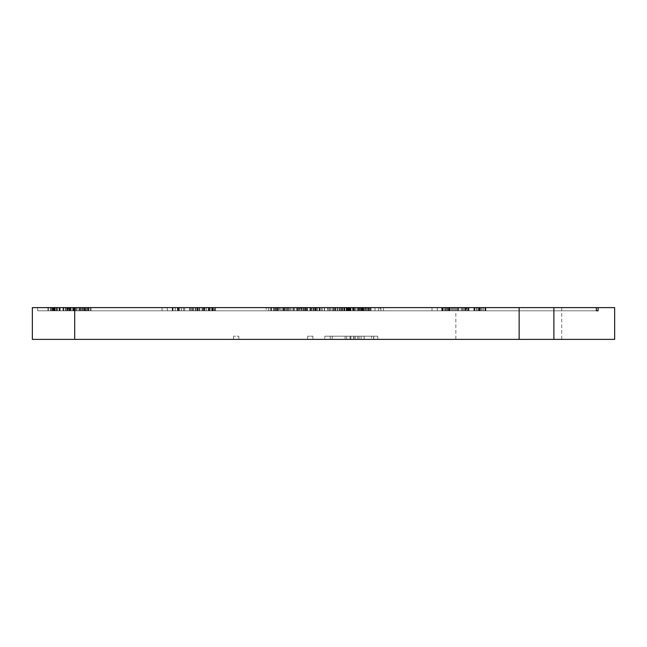 <?xml version="1.0" encoding="UTF-8"?>
<svg xmlns="http://www.w3.org/2000/svg" width="647" height="647" viewBox="0 0 647 647"><rect width="100%" height="100%" fill="white"/><g stroke="black" fill="none" stroke-linecap="round" stroke-linejoin="round"><path stroke-width="0.49" stroke-dasharray="3.23 2.43" d="M553.889 339.384L519.137 339.384L519.137 307.616L553.889 307.616L553.889 339.384L614.65 339.384M519.137 307.616L74.696 307.616L74.696 339.384L519.137 339.384M74.696 339.384L32.35 339.384L32.35 307.616L74.696 307.616M332.218 339.384L324.826 339.384L332.218 339.384L332.218 336.205L324.826 336.205L332.218 336.205L332.218 339.384M324.826 339.384L377.759 339.384L324.826 339.384L377.759 339.384L324.826 339.384L324.826 336.205L377.759 336.205L324.826 336.205L377.759 336.205L377.759 339.384L330.205 339.384L377.759 339.384L377.759 336.205L324.826 336.205L324.826 339.384M312.913 339.384L307.616 339.384L312.913 339.384L312.913 336.205L307.616 336.205L307.616 339.384L307.616 336.205L312.913 336.205L312.913 339.384M238.8 339.384L233.51 339.384L238.8 339.384L238.8 336.205L233.51 336.205L238.8 336.205L238.8 339.384M361.107 339.384L353.707 339.384L361.107 339.384L361.107 336.205L353.707 336.205L361.107 336.205L361.107 339.384M508.777 339.384L561.717 339.384L508.777 339.384M596.348 307.616L596.348 310.795L598.111 310.795L598.111 307.616L37.647 307.616L553.889 307.616M80.438 307.616L47.838 307.616L90.976 307.616L80.438 307.616L80.438 310.795L47.838 310.795L80.438 310.795M214.294 307.616L172.628 307.616L214.294 307.616L214.294 310.795L172.239 310.795L215.378 310.795L172.628 310.795L214.982 310.795L172.628 310.795L214.294 310.795L214.294 307.616M78.036 307.616L47.838 307.616L90.976 307.616L47.838 307.616L90.976 307.616L47.838 307.616L90.976 307.616L47.838 307.616L90.976 307.616L48.622 307.616L85.59 307.616L78.036 307.616L78.036 310.795L78.036 307.616M90.564 307.616L53.944 307.616L90.564 307.616L90.564 310.795L90.564 307.616M340.071 307.616L310.657 307.616L347.625 307.616L340.071 307.616L340.071 310.795L353.011 310.795L309.873 310.795L380.04 310.795L340.071 310.795M447.514 307.616L485.848 307.616L442.208 307.616L453.401 307.616L447.53 307.616L447.53 310.795L485.347 310.795L442.208 310.795L485.848 310.795L447.514 310.795L447.514 307.616L447.514 310.795M202.438 307.616L173.024 307.616L209.984 307.616L202.438 307.616L202.438 310.795L215.378 310.795L173.024 310.795L202.438 310.795M341.996 307.616L309.873 307.616L353.011 307.616L309.873 307.616L347.722 307.616L341.996 307.616L341.996 310.795L341.996 307.616M484.943 307.616L443.001 307.616L484.943 307.616L484.943 310.795L452.439 310.795L484.943 310.795L484.943 307.616M204.355 307.616L172.239 307.616L210.089 307.616L204.355 307.616L204.355 310.795M466.285 307.616L441.715 307.616L484.959 307.616L466.285 307.616L466.285 310.795L441.715 310.795L466.285 310.795M353.011 307.616L309.873 307.616L353.011 307.616L353.011 310.795L353.011 307.616M202.042 307.616L172.628 307.616L209.596 307.616L202.042 307.616L202.042 310.795M371.596 336.205L353.982 336.205L371.596 336.205L371.596 339.384L373.748 339.384L373.748 336.205L373.748 339.384L353.982 339.384L371.596 339.384M353.982 336.205L353.982 339.384L353.982 336.205M350.884 339.384L350.884 336.205M355.26 339.384L355.26 336.205M350.059 339.384L350.059 336.205L350.059 339.384M350.148 339.384L350.148 336.205M233.51 339.384L233.51 336.205L233.51 339.384M373.61 339.384L373.61 336.205L373.61 339.384M359.093 339.384L359.093 336.205M377.759 336.205L377.759 339.384L377.759 336.205L330.205 336.205L377.759 336.205L377.759 339.384L377.759 336.205M330.205 339.384L330.205 336.205L330.205 339.384M345.086 339.384L345.086 336.205M353.707 339.384L353.707 336.205L353.707 339.384M614.65 307.616L598.111 307.616M79.444 307.616L79.444 310.795L79.444 307.616M53.256 307.616L85.59 307.616L85.59 310.795L85.59 307.616L53.256 307.616L53.256 310.795M75.392 307.616L75.392 310.795L75.392 307.616M53.466 307.616L53.466 310.795L53.466 307.616M48.622 307.616L48.622 310.795L48.622 307.616M54.081 307.616L54.081 310.795L54.081 307.616M65.646 307.616L65.646 310.795L65.646 307.616M72.755 307.616L72.755 310.795L72.755 307.616M90.976 307.616L90.976 310.795M203.449 307.616L203.449 310.795M209.596 307.616L209.596 310.795M199.397 307.616L199.397 310.795M177.472 307.616L177.472 310.795M172.628 307.616L172.628 310.795L172.628 307.616M178.087 307.616L178.087 310.795L178.087 307.616M189.652 307.616L189.652 310.795M196.761 307.616L196.761 310.795M214.982 307.616L214.982 310.795M68.218 307.616L85.76 307.616L68.218 307.616L68.218 310.795L85.76 310.795L68.218 310.795M85.76 307.616L85.76 310.795M73.434 307.616L73.434 310.795M54.566 307.616L54.566 310.795M57.065 307.616L57.065 310.795M47.838 307.616L47.838 310.795M62.969 307.616L62.969 310.795M67.943 307.616L67.943 310.795M53.086 307.616L53.086 310.795M79.961 307.616L79.961 310.795L79.961 307.616M81.983 307.616L81.983 310.795L81.983 307.616M84.11 307.616L84.11 310.795L84.11 307.616M85.687 307.616L85.687 310.795L85.687 307.616M73.297 307.616L73.297 310.795L73.297 307.616M67.741 307.616L67.741 310.795L67.741 307.616M53.159 307.616L53.159 310.795L53.159 307.616M59.023 307.616L59.023 310.795L59.023 307.616M50.854 307.616L50.854 310.795L50.854 307.616M67.498 307.616L52.844 307.616L66.746 307.616L66.746 310.795L66.746 307.616L67.498 307.616L67.498 310.795M70.725 307.616L70.725 310.795L70.725 307.616M71.105 307.616L71.105 310.795L71.105 307.616M88.987 307.616L88.987 310.795L88.987 307.616M327.479 307.616L315.121 307.616L332.76 307.616L332.76 310.795L332.76 307.616L327.479 307.616L327.479 310.795M315.121 307.616L315.121 310.795M346.218 307.616L346.218 310.795M309.873 307.616L309.873 310.795M338.009 307.616L338.009 310.795M333.108 307.616L333.14 310.795M347.827 307.616L347.827 310.795M343.743 307.616L343.743 310.795M468.929 307.616L468.929 310.795M468.687 307.616L468.687 310.795M479.977 307.616L479.977 310.795L479.977 307.616M484.959 307.616L484.959 310.795L484.959 307.616M463.131 307.616L463.131 310.795M464.158 307.616L464.158 310.795M462.201 307.616L462.201 310.795M449.196 307.616L449.196 310.795M446.624 307.616L446.624 310.795M447.861 307.616L447.861 310.795M450.126 307.616L450.126 310.795L450.126 307.616M444.117 307.616L444.117 310.795M441.715 307.616L441.715 310.795M291.983 307.616L303.338 307.616L293.317 307.616L293.317 310.795L291.983 310.795L303.338 310.795L270.26 310.795L319.125 310.795L276.779 310.795L310.892 310.795L283.645 310.795L307.422 310.795L293.35 310.795L293.35 307.616L291.983 307.616L291.983 310.795M302.109 307.616L302.109 310.795M303.338 307.616L303.338 310.795M270.26 307.616L278.493 307.616L270.26 307.616L270.26 310.795M271.594 307.616L271.594 310.795M276.706 307.616L276.706 310.795M278.493 307.616L306.735 307.616L275.986 307.616L278.493 307.616L278.493 310.795L278.493 307.616L306.735 307.616L306.735 310.795L319.917 310.795L276.779 310.795L306.735 310.795L306.735 307.616L281.89 307.616L281.89 310.795L281.89 307.616L306.735 307.616L306.735 310.795L306.735 307.616L276.779 307.616L281.963 307.616L281.963 310.795L281.963 307.616L277.426 307.616L277.426 310.795L277.426 307.616L275.986 307.616L275.986 310.795L275.986 307.616L278.493 307.616L278.493 310.795M310.892 307.616L266.208 307.616L310.892 307.616L310.892 310.795M300.968 307.616L276.779 307.616L319.125 307.616L276.779 307.616L305.982 307.616L305.982 310.795L276.779 310.795L305.982 310.795L305.982 307.616L307.422 307.616L307.422 310.795L307.422 307.616L300.968 307.616L300.968 310.795M289.856 307.616L289.856 310.795M279.318 310.795L268.473 310.795L279.318 310.795L279.318 307.616M266.208 310.795L268.473 310.795L266.208 310.795L266.208 307.616M268.473 307.616L268.473 310.795L268.473 307.616M280.313 307.616L280.313 310.795M283.095 307.616L283.095 310.795M283.645 307.616L283.645 310.795L283.645 307.616M288.449 307.616L288.449 310.795M287.931 307.616L287.931 310.795M303.823 307.616L303.823 310.795M304.972 307.616L304.972 310.795L304.972 307.616L304.972 310.795L432.018 310.795L432.018 307.616L432.018 310.795L437.315 310.795L437.315 307.616L437.315 310.795L596.348 310.795L437.315 310.795L437.315 307.616L437.315 310.795L432.018 310.795L432.018 307.616L432.018 310.795L304.972 310.795L304.972 307.616L304.988 310.795L167.338 310.795L598.111 310.795M305.368 307.616L305.368 310.795M287.042 307.616L287.042 310.795L287.042 307.616M299.391 307.616L276.779 307.616L319.917 307.616L276.779 307.616L301.793 307.616L276.779 307.616L276.779 310.795L276.779 307.616L276.779 310.795L276.779 307.616L276.779 310.795L276.779 307.616L306.735 307.616L306.735 310.795L306.735 307.616L306.735 310.795L306.735 307.616L299.391 307.616L299.391 310.795M317.41 307.616L317.41 310.795L311.506 310.795L317.41 310.795L311.506 310.795L317.41 310.795L317.41 307.616L311.506 307.616L317.41 307.616L317.41 310.795L317.41 307.616L311.506 307.616L311.506 310.795L311.506 307.616L317.41 307.616M380.04 307.616L339.578 307.616L380.04 307.616L380.04 310.795M378.495 307.616L378.495 310.795M363.501 307.616L340.298 307.616L383.436 307.616L340.298 307.616L370.262 307.616L370.262 310.795L340.298 310.795L383.436 310.795L340.298 310.795L370.262 310.795L370.262 307.616L370.262 310.795L370.262 307.616L370.262 310.795L370.262 307.616L365.013 307.616L365.045 310.795L370.949 310.795L340.298 310.795L365.045 310.795L365.013 307.616L363.501 307.616L363.501 310.795M365.248 307.616L365.248 310.795L365.248 307.616M364.738 307.616L339.578 307.616L339.578 310.795L370.982 310.795L339.578 310.795L339.578 307.616L365.183 307.616L365.183 310.795L339.513 310.795L370.949 310.795L339.513 310.795L370.949 310.795L361.406 310.795L366.242 310.795L365.183 310.795L365.183 307.616L366.242 307.616L366.242 310.795L366.242 307.616L364.738 307.616L364.738 310.795M339.926 307.616L339.926 310.795M344.835 307.616L344.835 310.795M349.429 307.616L354.993 307.616L344.487 307.616L344.487 310.795L354.993 310.795L344.487 310.795L344.487 307.616L349.429 307.616L349.429 310.795M383.436 307.616L383.436 310.795L383.436 307.616M340.298 307.616L340.298 310.795L340.298 307.616M365.903 307.616L339.513 307.616L370.949 307.616L359.829 307.616L359.829 310.795L359.829 307.616L365.903 307.616L365.903 310.795M364.973 307.616L364.973 310.795M370.877 307.616L370.877 310.795M380.937 307.616L380.937 310.795L375.034 310.795L380.937 310.795L375.034 310.795L380.937 310.795L380.937 307.616L375.034 307.616L380.937 307.616L380.937 310.795L380.937 307.616L375.034 307.616L375.034 310.795L375.034 307.616L380.937 307.616M359.934 307.616L359.934 310.795L359.934 307.616M363.29 307.616L339.513 307.616L370.949 307.616L370.949 310.795L339.513 310.795L370.949 310.795L370.949 307.616L370.949 310.795L370.949 307.616L363.29 307.616L363.29 310.795M206.385 307.616L206.385 310.795M208.512 307.616L208.512 310.795M210.089 307.616L210.089 310.795M197.699 307.616L197.699 310.795L197.699 307.616M192.143 307.616L192.143 310.795L192.143 307.616M177.553 307.616L177.553 310.795M183.424 307.616L183.424 310.795M181.467 307.616L181.467 310.795M172.239 307.616L172.239 310.795M175.256 307.616L175.256 310.795M191.148 307.616L191.148 310.795L191.164 307.616M195.127 307.616L195.127 310.795M195.507 307.616L195.507 310.795M215.378 307.616L215.378 310.795L215.378 307.616M213.381 307.616L213.381 310.795M344.018 307.616L344.018 310.795L344.018 307.616M346.145 307.616L346.145 310.795L346.145 307.616M347.722 307.616L347.722 310.795L347.722 307.616M335.332 307.616L335.332 310.795L335.332 307.616M329.776 307.616L329.776 310.795L329.776 307.616M315.194 307.616L315.194 310.795L315.194 307.616M321.058 307.616L321.058 310.795L321.058 307.616M319.1 307.616L319.1 310.795L319.1 307.616M312.889 307.616L312.889 310.795L312.889 307.616M328.781 307.616L328.781 310.795L328.781 307.616M351.022 307.616L351.022 310.795L351.022 307.616M466.754 307.616L479.516 307.616L479.516 310.795L479.516 307.616L457.591 307.616L457.591 310.795L457.591 307.616L466.754 307.616L466.754 310.795M457.275 307.616L457.275 310.795M452.439 307.616L452.439 310.795L443.001 310.795L452.439 310.795L452.439 307.616M443.001 307.616L443.001 310.795L443.001 307.616M457.591 307.616L457.591 310.795L457.591 307.616M474.332 307.616L474.332 310.795M476.362 307.616L476.362 310.795M478.489 307.616L478.489 310.795M480.066 307.616L480.066 310.795M467.676 307.616L467.676 310.795L467.676 307.616M462.12 307.616L462.12 310.795L462.12 307.616M453.401 307.616L453.401 310.795M451.444 307.616L451.444 310.795M442.208 307.616L442.208 310.795M445.233 307.616L445.233 310.795M461.125 307.616L461.125 310.795M465.104 307.616L465.104 310.795M465.484 307.616L465.484 310.795M485.347 307.616L485.347 310.795M483.358 307.616L483.358 310.795M332.76 307.616L332.76 310.795M203.845 307.616L203.845 310.795L203.829 307.616M209.984 307.616L209.984 310.795M199.794 307.616L199.794 310.795M177.868 307.616L177.868 310.795M173.024 307.616L173.024 310.795L173.024 307.616M178.483 307.616L178.483 310.795L178.483 307.616M190.048 307.616L190.048 310.795M197.149 307.616L197.149 310.795M354.993 307.616L354.993 310.795M360.994 307.616L360.994 310.795M362.708 307.616L362.708 310.795M359.214 307.616L359.214 310.795M344.212 307.616L344.212 310.795M370.982 307.616L370.982 310.795M375.034 307.616L375.034 310.795L375.034 307.616M361.374 307.616L361.374 310.795L361.406 307.616M339.513 307.616L370.949 307.616L339.513 307.616L339.513 310.795M341.673 307.616L341.673 310.795M349.048 307.616L349.048 310.795M350.836 307.616L350.836 310.795M344.519 307.616L344.519 310.795M352.591 307.616L352.591 310.795M349.259 307.616L349.259 310.795M347.027 307.616L347.027 310.795M358.527 307.616L358.527 310.795M360.169 307.616L360.169 310.795M365.183 307.616L365.183 310.795M366.178 307.616L358.317 307.616L358.317 310.795L366.178 310.795L358.317 310.795L358.317 307.616L366.178 307.616L366.178 310.795M353.788 307.616L353.788 310.795L353.788 307.616M348.232 307.616L348.232 310.795M350.011 307.616L350.011 310.795M344.317 307.616L344.317 310.795M300.079 307.616L300.079 310.795L313.633 310.795L300.079 310.795L300.079 307.616L313.633 307.616L313.633 310.795L313.633 307.616L300.079 307.616M319.125 307.616L319.125 310.795L319.125 307.616M294.555 307.616L294.555 310.795L294.555 307.616M297.434 307.616L297.434 310.795M306.735 307.616L306.735 310.795L306.735 307.616M276.779 307.616L276.779 310.795L276.779 307.616M311.506 307.616L311.506 310.795L311.506 307.616M319.569 307.616L319.569 310.795M319.917 307.616L319.917 310.795M301.793 307.616L301.793 310.795L301.793 307.616M314.903 307.616L314.903 310.795M314.668 307.616L314.668 310.795M296.407 307.616L296.407 310.795M299.973 307.616L299.973 310.795M301.518 307.616L301.518 310.795L301.486 307.616M307.422 307.616L307.422 310.795M442.605 307.616L442.605 310.795L442.605 307.616M458.497 307.616L458.497 310.795M465.735 307.616L465.735 310.795M485.848 307.616L485.848 310.795M483.309 307.616L483.309 310.795M477.268 307.616L477.268 310.795L477.268 307.616M479.605 307.616L479.605 310.795M480.939 307.616L480.939 310.795M448.614 307.616L448.614 310.795M341.479 307.616L341.479 310.795M347.625 307.616L347.625 310.795M337.427 307.616L337.427 310.795M315.501 307.616L315.501 310.795M310.657 307.616L310.657 310.795L310.657 307.616M316.116 307.616L316.116 310.795L316.116 307.616M327.681 307.616L327.681 310.795M334.79 307.616L334.79 310.795M85.655 307.616L85.655 310.795M79.921 307.616L79.921 310.795M83.633 307.616L83.633 310.795M53.944 307.616L53.944 310.795L53.944 307.616M85.59 307.616L85.59 310.795M208.738 307.616L208.738 310.795L208.738 307.616M209.458 307.616L209.458 310.795M85.962 307.616L72.925 307.616L85.962 307.616L85.962 310.795L72.925 310.795L85.962 310.795M76.289 307.616L76.289 310.795M76.459 307.616L76.459 310.795M73.612 307.616L73.612 310.795M72.925 307.616L72.925 310.795M52.844 307.616L52.844 310.795M70.968 307.616L70.968 310.795M69.593 307.616L69.593 310.795M508.777 307.616L561.717 307.616L508.777 307.616M596.348 310.795L167.338 310.795L167.338 307.616L167.338 310.795L167.338 307.616L167.338 310.795L299.682 310.795L299.682 307.616L299.682 310.795L299.682 307.616L299.682 310.795L304.972 310.795M162.041 307.616L162.041 310.795L37.647 310.795L162.041 310.795L37.647 310.795L162.041 310.795L37.647 310.795L162.041 310.795L162.041 307.616L162.041 310.795L167.338 310.795L162.041 310.795L162.041 307.616M37.647 307.616L37.647 310.795L37.647 307.616M167.338 307.616L167.338 310.795L167.338 307.616M364.115 336.205L364.115 339.384M364.164 339.384L364.164 336.205M357.726 339.384L357.726 336.205M346.679 339.384L346.679 336.205M84.247 307.616L84.247 310.795M79.824 307.616L79.824 310.795L79.824 307.616M68.946 307.616L68.946 310.795L68.946 307.616M79.751 307.616L79.751 310.795L79.751 307.616M87.677 307.616L87.677 310.795L87.677 307.616M88.404 307.616L88.404 310.795L88.404 307.616M208.253 307.616L208.253 310.795M192.952 307.616L192.952 310.795M203.756 307.616L203.756 310.795M211.682 307.616L211.682 310.795M212.41 307.616L212.41 310.795M76.564 307.616L76.564 310.795M70.143 307.616L70.143 310.795M52.431 307.616L52.431 310.795M71 307.616L71 310.795M85.55 307.616L85.55 310.795M87.58 307.616L87.58 310.795M76.427 307.616L76.427 310.795M67.086 307.616L67.086 310.795M56.896 307.616L56.896 310.795M84.385 307.616L84.385 310.795L84.385 307.616M79.856 307.616L79.856 310.795L79.856 307.616M60.187 307.616L60.187 310.795L60.187 307.616M55.246 307.616L55.246 310.795L55.246 307.616M54.356 307.616L54.356 310.795L54.356 307.616M60.228 307.616L60.228 310.795L60.228 307.616M73.952 307.616L73.952 310.795L73.952 307.616M80.511 307.616L80.511 310.795L80.511 307.616M87.612 307.616L87.644 310.795M324.317 307.616L324.317 310.795M329.881 307.616L329.881 310.795M315.259 307.616L315.259 310.795M313.302 307.616L313.302 310.795M324.527 307.616L324.527 310.795M333.925 307.616L333.925 310.795M456.062 307.616L456.062 310.795M456.095 307.616L456.095 310.795M445.864 307.616L445.864 310.795M301.696 307.616L301.696 310.795M297.887 307.616L297.887 310.795M293.665 307.616L293.665 310.795M297.846 307.616L297.846 310.795L297.846 307.616M274.441 307.616L274.441 310.795M271.214 307.616L271.214 310.795M274.239 307.616L274.239 310.795M277.741 307.616L277.741 310.795M309.929 307.616L309.929 310.795M305.093 307.616L305.093 310.795M297.782 307.616L297.782 310.795M273.487 307.616L273.487 310.795M275.339 307.616L275.339 310.795M284.324 307.616L284.324 310.795M285.837 307.616L285.837 310.795M290.228 307.616L290.228 310.795M283.54 307.616L283.54 310.795L283.54 307.616M286.831 307.616L286.831 310.795L286.831 307.616M284.842 307.616L284.842 310.795L284.842 307.616M347.544 307.616L347.544 310.795M341.778 307.616L341.778 310.795L341.786 307.616M348.814 307.616L348.814 310.795M363.396 307.616L363.396 310.795M361.924 307.616L361.924 310.795L361.924 307.616M368.24 307.616L368.24 310.795M359.999 307.616L359.999 310.795M368.272 307.616L368.272 310.795M369.51 307.616L369.51 310.795M208.787 307.616L208.787 310.795M204.258 307.616L204.258 310.795M184.589 307.616L184.589 310.795M179.648 307.616L179.648 310.795M178.758 307.616L178.758 310.795M184.63 307.616L184.63 310.795M198.354 307.616L198.354 310.795M204.905 307.616L204.905 310.795M212.014 307.616L212.014 310.795M346.42 307.616L346.42 310.795L346.42 307.616M341.891 307.616L341.891 310.795L341.891 307.616M322.222 307.616L322.222 310.795L322.222 307.616M317.281 307.616L317.281 310.795L317.281 307.616M316.391 307.616L316.391 310.795L316.391 307.616M322.263 307.616L322.263 310.795L322.263 307.616M335.987 307.616L335.987 310.795L335.987 307.616M342.546 307.616L342.546 310.795L342.546 307.616M349.647 307.616L349.647 310.795L349.647 307.616M468.638 307.616L468.638 310.795M478.764 307.616L478.764 310.795M474.235 307.616L474.235 310.795M454.566 307.616L454.566 310.795M449.625 307.616L449.625 310.795M448.735 307.616L448.735 310.795M454.598 307.616L454.598 310.795M468.331 307.616L468.331 310.795M474.882 307.616L474.882 310.795M481.991 307.616L481.991 310.795M208.649 307.616L208.649 310.795M204.226 307.616L204.226 310.795M193.34 307.616L193.34 310.795M204.153 307.616L204.153 310.795M212.079 307.616L212.079 310.795M212.798 307.616L212.798 310.795M354.095 307.616L354.095 310.795M349.016 307.616L349.016 310.795M360.929 307.616L360.929 310.795M358.389 307.616L358.389 310.795M348.466 307.616L348.466 310.795M342.295 307.616L342.295 310.795M349.154 307.616L349.154 310.795M361.026 307.616L361.026 310.795M368.103 307.616L368.103 310.795M367.237 307.616L367.237 310.795M355.163 307.616L355.163 310.795M355.268 307.616L355.268 310.795M368.782 307.616L368.782 310.795M362.401 307.616L362.401 310.795M356.909 307.616L356.909 310.795M353.27 307.616L353.27 310.795M350.868 307.616L350.868 310.795M348.094 307.616L348.094 310.795M341.81 307.616L341.81 310.795M348.741 307.616L348.741 310.795M354.168 307.616L354.168 310.795M357.872 307.616L357.872 310.795M363.024 307.616L363.024 310.795M363.776 307.616L363.776 310.795M355.195 307.616L355.195 310.795M366.315 307.616L366.315 310.795M367.205 307.616L367.205 310.795M355.09 307.616L355.09 310.795M344.18 307.616L344.18 310.795M346.582 307.616L346.582 310.795M306.945 307.616L306.945 310.795M307.01 307.616L307.01 310.795M311.231 307.616L311.231 310.795M310.786 307.616L310.786 310.795M296.48 307.616L296.48 310.795M298.396 307.616L298.396 310.795M304.745 307.616L304.745 310.795M474.211 307.616L474.211 310.795M479.225 307.616L479.225 310.795M473.903 307.616L473.903 310.795M458.804 307.616L458.804 310.795M346.282 307.616L346.282 310.795M341.859 307.616L341.859 310.795M330.981 307.616L330.981 310.795M349.712 307.616L349.712 310.795M350.439 307.616L350.439 310.795M81.676 307.616L81.676 310.795M69.528 307.616L69.528 310.795L69.528 307.616M56.281 307.616L56.281 310.795M57.34 307.616L57.34 310.795M82.638 307.616L82.638 310.795M86.682 307.616L86.682 310.795M69.455 307.616L69.455 310.795M53.564 307.616L53.564 310.795M52.229 307.616L52.229 310.795M69.561 307.616L69.561 310.795M85.347 307.616L85.347 310.795M193.291 307.616L193.291 310.795M80.163 307.616L80.163 310.795M84.595 307.616L84.595 310.795M80.268 307.616L80.268 310.795M63.827 307.616L63.827 310.795M59.605 307.616L59.605 310.795M54.494 307.616L54.494 310.795M54.769 307.616L54.769 310.795M59.192 307.616L59.192 310.795L59.192 307.616M63.552 307.616L63.552 310.795M66.746 307.616L66.746 310.795M88.227 307.616L88.227 310.795M80.236 307.616L80.236 310.795M74.534 307.616L74.534 310.795M65.476 307.616L65.476 310.795M51.267 307.616L51.267 310.795M50.652 307.616L50.652 310.795M59.403 307.616L59.403 310.795M65.784 307.616L65.784 310.795M455.844 307.616L455.844 339.384M561.717 307.616L561.717 339.384"/><path stroke-width="0.97" d="M553.889 307.616L614.65 307.616L614.65 339.384L553.889 339.384L553.889 307.616L519.137 307.616L519.137 339.384L553.889 339.384M519.137 339.384L74.696 339.384L74.696 307.616L519.137 307.616M74.696 307.616L32.35 307.616L32.35 339.384L74.696 339.384M598.111 307.616L598.111 310.795L596.348 310.795L596.348 307.616M598.111 310.795L596.348 310.795"/></g></svg>
